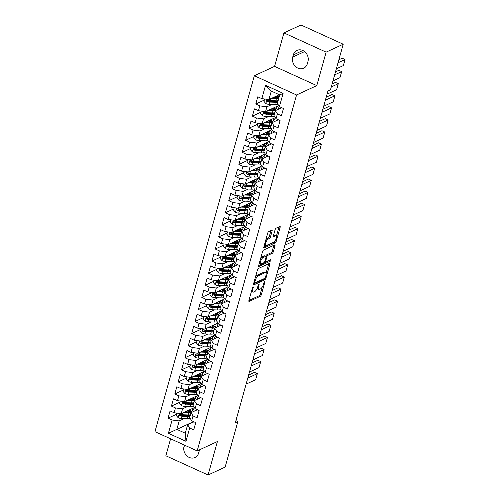 <?xml version="1.0" encoding="UTF-8"?>
<svg xmlns="http://www.w3.org/2000/svg" width="500" height="500" viewBox="0 0 500 500"><rect width="100%" height="100%" fill="white"/><g stroke="black" fill="none" stroke-linecap="round" stroke-linejoin="round"><path stroke-width="0.75" d="M253.081 286.887A0.925 0.338 114.5 0 0 252.419 287.919L248.9 300.519A1.325 0.488 114.5 0 0 248.969 301.438A1.325 0.488 114.5 0 0 249.188 301.419L260.363 296.244A1.325 0.488 114.5 0 0 261.312 294.769L264.831 282.169A0.925 0.338 114.5 0 0 264.781 281.531A0.925 0.338 114.5 0 0 264.631 281.537A0.925 0.338 114.5 0 0 263.962 282.575L263.506 284.2A4.231 1.55 114.5 0 1 260.462 288.919L259.531 289.35A4.231 1.55 114.5 0 1 258.837 289.406A4.231 1.55 114.5 0 1 258.606 286.475L259.056 284.844A0.925 0.338 114.5 0 0 259.006 284.2A0.925 0.338 114.5 0 0 258.856 284.212A0.925 0.338 114.5 0 0 258.188 285.244L257.738 286.875A4.231 1.55 114.5 0 1 254.688 291.588L253.756 292.019A4.231 1.55 114.5 0 1 253.062 292.081A4.231 1.55 114.5 0 1 252.831 289.144L253.287 287.519A0.925 0.338 114.5 0 0 253.238 286.875A0.925 0.338 114.5 0 0 253.081 286.887M272.1 231.075A1.325 0.488 114.5 0 0 272.025 230.156A1.325 0.488 114.5 0 0 271.806 230.175L268.675 231.625A1.325 0.488 114.5 0 0 267.725 233.1L263.812 247.094A1.325 0.488 114.5 0 0 263.888 248.006A1.325 0.488 114.5 0 0 264.106 247.994L275.281 242.819A1.325 0.488 114.5 0 0 276.231 241.344L280.138 227.35A1.325 0.488 114.5 0 0 280.069 226.431A1.325 0.488 114.5 0 0 279.85 226.45L276.062 228.206A1.325 0.488 114.5 0 0 275.113 229.681L273.438 235.669A1.325 0.488 114.5 0 0 273.512 236.581A1.325 0.488 114.5 0 0 273.725 236.569L275.606 235.694A3.538 1.294 114.5 0 1 276.188 235.65A3.538 1.294 114.5 0 1 276.169 238.75A3.538 1.294 114.5 0 1 273.831 242.044L266.475 245.45A3.538 1.294 114.5 0 1 265.894 245.494A3.538 1.294 114.5 0 1 265.912 242.394A3.538 1.294 114.5 0 1 268.25 239.1L269.475 238.538A1.325 0.488 114.5 0 0 270.425 237.062L272.1 231.075L270.975 230.562L269.288 236.544L270.425 237.062M326.131 52.131L283.919 32.906L274.575 66.375L316.788 85.6L326.131 52.131L343.212 44.225L330.494 89.775L327.962 90.944L235.331 422.719L237.862 421.544L235.906 420.656M316.788 85.6L296.55 94.969L197.169 450.906L154.956 431.681L254.338 75.744L296.55 94.969M170.594 438.8L165.85 455.775L208.069 475L217.413 441.531L197.169 450.906M208.069 475L225.144 467.094L237.862 421.544M258.375 268.506A1.325 0.488 114.5 0 0 257.425 269.981L253.519 283.975A1.325 0.488 114.5 0 0 253.588 284.894A1.325 0.488 114.5 0 0 253.806 284.875L264.981 279.7A1.325 0.488 114.5 0 0 265.931 278.225L269.844 264.231A1.325 0.488 114.5 0 0 269.769 263.319A1.325 0.488 114.5 0 0 269.55 263.331L258.375 268.506M258.669 265.531L262.575 251.537A1.325 0.488 114.5 0 1 263.525 250.069L274.7 244.894A1.325 0.488 114.5 0 1 274.919 244.875A1.325 0.488 114.5 0 1 274.988 245.794L273.319 251.781A1.325 0.488 114.5 0 1 272.362 253.256L267.831 255.35A1.325 0.488 114.5 0 0 266.881 256.825L265.775 260.8A1.325 0.488 114.5 0 0 265.844 261.712A1.325 0.488 114.5 0 0 266.062 261.694L270.781 259.513A0.925 0.338 114.5 0 1 270.931 259.5A0.925 0.338 114.5 0 1 270.925 260.312A0.925 0.338 114.5 0 1 270.319 261.175L258.956 266.431A1.325 0.488 114.5 0 1 258.738 266.45A1.325 0.488 114.5 0 1 258.669 265.531L269.175 260.65A0.925 0.338 114.5 0 0 269.694 260.019M193.581 421.625L176.838 429.375L185.281 433.225L185.963 441.306L189.675 428.013L193.725 429.862L195.75 422.612L191.7 420.769L193.044 415.931L197.1 417.775L199.119 410.531L195.069 408.681L196.419 403.85L200.469 405.694L202.494 398.444L198.444 396.6L199.794 391.769L203.844 393.612L205.869 386.362L201.819 384.519L203.169 379.688L207.219 381.531L209.244 374.281L205.194 372.438L206.537 367.606L210.588 369.45L212.613 362.2L208.562 360.356L209.913 355.525L213.962 357.369L215.987 350.119L211.938 348.275L213.287 343.444L217.338 345.288L219.363 338.038L215.312 336.194L216.663 331.356L220.712 333.206L222.731 325.956L218.681 324.113L220.031 319.275L224.081 321.119L226.106 313.875L222.056 312.025L223.406 307.194L227.456 309.037L229.481 301.788L225.431 299.944L226.781 295.113L230.831 296.956L232.856 289.706L228.806 287.863L230.156 283.031L234.206 284.875L236.225 277.625L232.175 275.781L233.525 270.95L237.575 272.794L239.6 265.544L235.55 263.7L236.9 258.869L240.95 260.712L242.975 253.463L238.925 251.619L240.275 246.788L244.325 248.631L246.35 241.381L242.3 239.537L243.65 234.706L247.7 236.55L249.719 229.3L245.669 227.456L247.019 222.619L251.069 224.469L253.094 217.219L249.044 215.375L250.394 210.538L254.444 212.381L256.469 205.138L252.419 203.287L253.769 198.456L257.819 200.3L259.844 193.05L255.794 191.206L257.137 186.375L261.188 188.219L263.212 180.969L259.163 179.125L260.512 174.294L264.562 176.137L266.588 168.888L262.538 167.044L263.888 162.213L267.938 164.056L269.962 156.806L265.912 154.963L267.262 150.131L271.312 151.975L273.337 144.725L269.288 142.881L270.631 138.05L274.681 139.894L276.706 132.644L272.656 130.8L274.006 125.962L278.056 127.812L280.081 120.562L276.031 118.719L277.381 113.881L281.431 115.725L283.456 108.481L279.406 106.631L277.369 103.387L279.731 94.925L271.288 91.081L268.931 99.537L279.306 94.731M185.963 441.306L168.394 433.306L172.106 420.012L179.2 420.919L184.213 418.6M176.575 414.225L168.056 418.169L172.106 420.012M168.056 418.169L170.075 410.919L174.125 412.762L175.475 407.931L182.569 408.837L187.581 406.519M179.95 402.144L171.425 406.087L175.475 407.931M171.425 406.087L173.45 398.837L177.5 400.681L178.85 395.85L185.944 396.756L190.956 394.438M183.325 390.056L174.8 394.006L178.85 395.85M174.8 394.006L176.825 386.756L180.875 388.6L182.225 383.769L189.319 384.675L194.331 382.356M186.694 377.975L178.175 381.925L182.225 383.769M178.175 381.925L180.2 374.675L184.25 376.519L185.6 371.688L192.688 372.594L197.7 370.269M190.069 365.894L181.544 369.844L185.6 371.688M181.544 369.844L183.569 362.594L187.619 364.438L188.969 359.606L196.062 360.513L201.075 358.188M193.444 353.812L184.919 357.756L188.969 359.606M184.919 357.756L186.944 350.513L190.994 352.356L192.344 347.519L199.438 348.431L204.45 346.106M196.819 341.731L188.294 345.675L192.344 347.519M188.294 345.675L190.319 338.425L194.369 340.275L195.719 335.438L202.812 336.344L207.825 334.025M200.188 329.65L191.669 333.594L195.719 335.438M191.669 333.594L193.694 326.344L197.744 328.188L199.088 323.356L206.181 324.263L211.194 321.944M203.562 317.569L195.037 321.512L199.088 323.356M195.037 321.512L197.062 314.262L201.112 316.106L202.463 311.275L209.556 312.181L214.569 309.862M206.938 305.487L198.412 309.431L202.463 311.275M198.412 309.431L200.438 302.181L204.488 304.025L205.837 299.194L212.931 300.1L217.944 297.781M210.306 293.406L201.788 297.35L205.837 299.194M201.788 297.35L203.812 290.1L207.862 291.944L209.213 287.113L216.306 288.019L221.319 285.7M213.681 281.319L205.162 285.269L209.213 287.113M205.162 285.269L207.181 278.019L211.238 279.862L212.581 275.031L219.675 275.938L224.688 273.619M217.056 269.237L208.531 273.188L212.581 275.031M208.531 273.188L210.556 265.938L214.606 267.781L215.956 262.95L223.05 263.856L228.062 261.531M220.431 257.156L211.906 261.106L215.956 262.95M211.906 261.106L213.931 253.856L217.981 255.7L219.331 250.869L226.425 251.775L231.438 249.45M223.8 245.075L215.281 249.019L219.331 250.869M215.281 249.019L217.306 241.775L221.356 243.619L222.706 238.781L229.8 239.694L234.812 237.369M227.175 232.994L218.656 236.938L222.706 238.781M218.656 236.938L220.675 229.688L224.725 231.537L226.075 226.7L233.169 227.606L238.181 225.287M230.55 220.912L222.025 224.856L226.075 226.7M222.025 224.856L224.05 217.606L228.1 219.45L229.45 214.619L236.544 215.525L241.556 213.206M233.925 208.831L225.4 212.775L229.45 214.619M225.4 212.775L227.425 205.525L231.475 207.369L232.825 202.537L239.919 203.444L244.931 201.125M237.294 196.75L228.775 200.694L232.825 202.537M228.775 200.694L230.8 193.444L234.85 195.287L236.2 190.456L243.294 191.363L248.306 189.044M240.669 184.669L232.15 188.612L236.2 190.456M232.15 188.612L234.169 181.363L238.219 183.206L239.569 178.375L246.663 179.281L251.675 176.962M244.044 172.581L235.519 176.531L239.569 178.375M235.519 176.531L237.544 169.281L241.594 171.125L242.944 166.294L250.037 167.2L255.05 164.881M247.419 160.5L238.894 164.45L242.944 166.294M238.894 164.45L240.919 157.2L244.969 159.044L246.319 154.213L253.412 155.119L258.425 152.794M250.787 148.419L242.269 152.363L246.319 154.213M242.269 152.363L244.294 145.119L248.344 146.962L249.694 142.125L256.781 143.038L261.794 140.712M254.163 136.337L245.637 140.281L249.694 142.125M245.637 140.281L247.662 133.038L251.713 134.881L253.062 130.044L260.156 130.95L265.169 128.631M257.538 124.256L249.013 128.2L253.062 130.044M249.013 128.2L251.038 120.95L255.087 122.8L256.438 117.963L263.531 118.869L268.544 116.55M260.912 112.175L252.387 116.119L256.438 117.963M252.387 116.119L254.412 108.869L258.463 110.712L259.812 105.881L266.906 106.788L271.919 104.469M264.281 100.094L255.763 104.038L259.812 105.881M255.763 104.038L257.787 96.788L261.837 98.631L265.544 85.344L283.113 93.344L279.406 106.631M281.712 107.688L275.344 110.631L274 115.469L276.031 118.719M277.381 113.881L275.344 110.631M261.837 98.631L268.931 99.537M265.544 85.344L271.288 91.081M278.337 119.769L271.975 122.719L270.625 127.55L272.656 130.8M274.006 125.962L271.975 122.719M266.906 106.788L265.556 111.625L278.712 105.531M258.463 110.712L265.556 111.625M274.969 131.85L268.6 134.8L267.25 139.631L269.288 142.881M270.631 138.05L268.6 134.8M263.531 118.869L262.181 123.706L275.338 117.613M255.087 122.8L262.181 123.706M271.594 143.931L265.225 146.881L263.875 151.713L265.912 154.963M267.262 150.131L265.225 146.881M260.156 130.95L258.806 135.787L271.969 129.694M251.713 134.881L258.806 135.787M268.219 156.012L261.856 158.963L260.506 163.794L262.538 167.044M263.888 162.213L261.856 158.963M256.781 143.038L255.438 147.869L268.594 141.775M248.344 146.962L255.438 147.869M264.85 168.094L258.481 171.044L257.131 175.875L259.163 179.125M260.512 174.294L258.481 171.044M253.412 155.119L252.062 159.95L265.219 153.856M244.969 159.044L252.062 159.95M261.475 180.175L255.106 183.125L253.756 187.956L255.794 191.206M257.137 186.375L255.106 183.125M250.037 167.2L248.688 172.031L261.844 165.938M241.594 171.125L248.688 172.031M258.1 192.262L251.731 195.206L250.381 200.037L252.419 203.287M253.769 198.456L251.731 195.206M246.663 179.281L245.312 184.112L258.475 178.019M238.219 183.206L245.312 184.112M254.725 204.344L248.363 207.288L247.013 212.125L249.044 215.375M250.394 210.538L248.363 207.288M243.294 191.363L241.944 196.194L255.1 190.106M234.85 195.287L241.944 196.194M251.356 216.425L244.988 219.369L243.637 224.206L245.669 227.456M247.019 222.619L244.988 219.369M239.919 203.444L238.569 208.275L251.725 202.188M231.475 207.369L238.569 208.275M247.981 228.506L241.612 231.456L240.263 236.287L242.3 239.537M243.65 234.706L241.612 231.456M236.544 215.525L235.194 220.362L248.35 214.269M228.1 219.45L235.194 220.362M244.606 240.588L238.238 243.538L236.887 248.369L238.925 251.619M240.275 246.788L238.238 243.538M233.169 227.606L231.819 232.444L244.981 226.35M224.725 231.537L231.819 232.444M241.231 252.669L234.869 255.619L233.519 260.45L235.55 263.7M236.9 258.869L234.869 255.619M229.8 239.694L228.45 244.525L241.606 238.431M221.356 243.619L228.45 244.525M237.862 264.75L231.494 267.7L230.144 272.531L232.175 275.781M233.525 270.95L231.494 267.7M226.425 251.775L225.075 256.606L238.231 250.512M217.981 255.7L225.075 256.606M234.488 276.831L228.119 279.781L226.769 284.613L228.806 287.863M230.156 283.031L228.119 279.781M223.05 263.856L221.7 268.688L234.862 262.594M214.606 267.781L221.7 268.688M231.112 288.919L224.744 291.863L223.4 296.694L225.431 299.944M226.781 295.113L224.744 291.863M219.675 275.938L218.325 280.769L231.488 274.675M211.238 279.862L218.325 280.769M227.738 301L221.375 303.944L220.025 308.781L222.056 312.025M223.406 307.194L221.375 303.944M216.306 288.019L214.956 292.85L228.113 286.756M207.862 291.944L214.956 292.85M224.369 313.081L218 316.025L216.65 320.863L218.681 324.113M220.031 319.275L218 316.025M212.931 300.1L211.581 304.931L224.737 298.844M204.488 304.025L211.581 304.931M220.994 325.163L214.625 328.113L213.275 332.944L215.312 336.194M216.663 331.356L214.625 328.113M209.556 312.181L208.206 317.013L221.369 310.925M201.112 316.106L208.206 317.013M217.619 337.244L211.256 340.194L209.906 345.025L211.938 348.275M213.287 343.444L211.256 340.194M206.181 324.263L204.838 329.1L217.994 323.006M197.744 328.188L204.838 329.1M214.244 349.325L207.881 352.275L206.531 357.106L208.562 360.356M209.913 355.525L207.881 352.275M202.812 336.344L201.462 341.181L214.619 335.087M194.369 340.275L201.462 341.181M210.875 361.406L204.506 364.356L203.156 369.188L205.194 372.438M206.537 367.606L204.506 364.356M199.438 348.431L198.088 353.263L211.244 347.169M190.994 352.356L198.088 353.263M207.5 373.488L201.131 376.438L199.781 381.269L201.819 384.519M203.169 379.688L201.131 376.438M196.062 360.513L194.713 365.344L207.875 359.25M187.619 364.438L194.713 365.344M204.125 385.569L197.763 388.519L196.412 393.35L198.444 396.6M199.794 391.769L197.763 388.519M192.688 372.594L191.344 377.425L204.5 371.331M184.25 376.519L191.344 377.425M200.756 397.656L194.387 400.6L193.038 405.431L195.069 408.681M196.419 403.85L194.387 400.6M189.319 384.675L187.969 389.506L201.125 383.413M180.875 388.6L187.969 389.506M197.381 409.738L191.012 412.681L189.662 417.519L191.7 420.769M193.044 415.931L191.012 412.681M185.944 396.756L184.594 401.587L197.75 395.5M177.5 400.681L184.594 401.587M194.006 421.819L187.638 424.762L185.281 433.225M189.675 428.013L187.638 424.762M182.569 408.837L181.219 413.669L194.381 407.581M174.125 412.762L181.219 413.669M343.212 44.225L300.994 25L283.919 32.906M274.575 66.375L254.338 75.744M179.2 420.919L176.838 429.375L168.394 433.306M279.7 94.913A8.556 3.125 15.6 0 1 279.725 94.95L283.113 93.344M184.4 445.087L184.044 446.356A8.625 7.381 -114.8 0 0 186.55 455.544A8.625 7.381 -114.8 0 0 194.969 457.506A8.625 7.381 -114.8 0 0 198.644 453.006L199.256 450.831A8.625 7.381 -114.8 0 0 199.469 449.844M307.944 61.55A8.625 7.381 -114.8 0 0 305.438 52.362A8.625 7.381 -114.8 0 0 297.019 50.4A8.625 7.381 -114.8 0 0 293.337 54.9L292.731 57.075A8.625 7.381 -114.8 0 0 295.238 66.263A8.625 7.381 -114.8 0 0 303.656 68.225A8.625 7.381 -114.8 0 0 307.337 63.725L307.944 61.55M251.531 291.075A4.231 1.55 114.5 0 0 251.925 291.556L253.062 292.081M257.256 288.219A4.231 1.55 114.5 0 0 257.694 288.888L258.837 289.406M248.906 300.5L259.219 295.725A1.325 0.488 114.5 0 0 260.175 294.25L262.137 287.219M266.062 273.156L268.694 263.731M253.525 283.956L263.844 279.181A1.325 0.488 114.5 0 0 264.456 278.494M254.75 282.269A0.925 0.338 114.5 0 0 254.8 282.913A0.925 0.338 114.5 0 0 254.956 282.9L264.762 278.356A0.925 0.338 114.5 0 0 265.431 277.325L265.906 275.606A4.231 1.55 114.5 0 0 265.675 272.675A4.231 1.55 114.5 0 0 264.981 272.731L258.275 275.831A4.231 1.55 114.5 0 0 255.231 280.55L254.75 282.269L254.081 281.962M265.675 272.675L264.538 272.156A4.231 1.55 114.5 0 0 263.844 272.213L264.981 272.731M255.463 277.013A4.231 1.55 114.5 0 1 257.137 275.312L263.844 272.213M273.844 245.287L272.175 251.262L273.319 251.781M265.763 256.231A1.325 0.488 114.5 0 1 266.694 254.831L271.225 252.731A1.325 0.488 114.5 0 0 272.175 251.262M263.131 257.531A3.538 1.294 114.5 0 0 260.794 260.819A3.538 1.294 114.5 0 0 260.781 263.919A3.538 1.294 114.5 0 0 261.363 263.875L263.95 262.675A1.325 0.488 114.5 0 0 264.906 261.2L266.012 257.225A1.325 0.488 114.5 0 0 265.938 256.312A1.325 0.488 114.5 0 0 265.725 256.331L263.131 257.531L261.988 257.013A3.538 1.294 114.5 0 0 260.694 258.281M259.35 263.087A3.538 1.294 114.5 0 0 259.637 263.4L260.781 263.919M265.938 256.312L264.8 255.794A1.325 0.488 114.5 0 0 264.581 255.812L265.725 256.331M261.988 257.013L264.581 255.812M265.856 239.788A3.538 1.294 114.5 0 1 267.106 238.581L268.331 238.012A1.325 0.488 114.5 0 0 269.288 236.544M264.481 244.694A3.538 1.294 114.5 0 0 264.756 244.975L265.894 245.494M276.188 235.65L275.044 235.131A3.538 1.294 114.5 0 0 274.462 235.175L275.606 235.694M273.444 235.65L274.462 235.175M276.456 235.925L278.994 226.85L280.138 227.35M263.819 247.075L274.137 242.3A1.325 0.488 114.5 0 0 275.087 240.831M176.887 413.119L176.225 415.481L178.169 417.725A3.569 1.306 15.6 0 0 181.4 418.5L187.037 418.7A10.306 3.762 15.6 0 0 190.238 418.431M190.406 414.85A10.306 3.762 -164.4 0 1 188.088 414.95L182.444 414.756A3.569 1.306 -164.4 0 1 180.15 414.338C179.031 414.462 178.894 414.95 179.744 415.788L180.656 415.363A1.819 0.663 -164.4 0 0 181.25 415.431L186.894 415.631A8.556 3.125 -164.4 0 0 190.331 415.125A8.556 3.125 15.6 0 0 190.162 414.881M247.794 378.081L257.337 373.663L255.65 379.706L246.106 384.125M183.781 412.488L188.725 412.656A10.306 3.762 15.6 0 0 191.412 412.5M193.706 411.438A10.306 3.762 15.6 0 0 194.013 410.875A10.306 3.762 15.6 0 0 192.806 408.306M257.337 373.663L254.481 372.369L248.631 375.075M185.281 411.794L187.938 411.881A8.556 3.125 15.6 0 0 192.325 410.406A8.556 3.125 15.6 0 0 191.794 408.775M179.744 415.788A3.569 1.306 15.6 0 0 182.037 416.206L187.681 416.4A10.306 3.762 15.6 0 0 190 416.3M191.106 411.5A10.306 3.762 15.6 0 0 190.044 410.763L188.962 410.087M188.588 411.894L188.85 410.944A8.556 3.125 -164.4 0 1 190.006 411.781M188.85 410.944L188.106 410.481M191.381 411.381A8.556 3.125 15.6 0 0 189.662 409.762M180.15 414.338L179.544 414.356M180.256 401.037L179.6 403.4L181.544 405.644A3.569 1.306 15.6 0 0 184.769 406.419L190.413 406.619A10.306 3.762 15.6 0 0 193.606 406.344M193.781 402.769A10.306 3.762 -164.4 0 1 191.456 402.869L185.819 402.675A3.569 1.306 -164.4 0 1 183.525 402.25C182.406 402.381 182.269 402.869 183.119 403.7L184.025 403.281A1.819 0.663 -164.4 0 0 184.625 403.35L190.263 403.55A8.556 3.125 -164.4 0 0 193.706 403.044A8.556 3.125 15.6 0 0 193.538 402.8M251.163 366L260.706 361.581L259.019 367.625L249.481 372.044M187.156 400.406L192.1 400.575A10.306 3.762 15.6 0 0 194.788 400.412M197.081 399.356A10.306 3.762 15.6 0 0 197.381 398.794A10.306 3.762 15.6 0 0 196.181 396.225M260.706 361.581L257.856 360.281L252.006 362.994M188.656 399.706L191.312 399.8A8.556 3.125 15.6 0 0 195.694 398.325A8.556 3.125 15.6 0 0 195.169 396.694M183.119 403.7A3.569 1.306 15.6 0 0 185.413 404.125L191.056 404.319A10.306 3.762 15.6 0 0 193.375 404.219M194.481 399.412A10.306 3.762 15.6 0 0 193.412 398.675L192.338 398.006M191.962 399.806L192.225 398.862A8.556 3.125 -164.4 0 1 193.381 399.694M192.225 398.862L191.481 398.4M194.75 399.3A8.556 3.125 15.6 0 0 193.038 397.681M183.525 402.25L182.919 402.275M183.631 388.95L182.969 391.319L184.919 393.562A3.569 1.306 15.6 0 0 188.144 394.338L193.787 394.531A10.306 3.762 15.6 0 0 196.981 394.263M254.537 353.919L264.081 349.5L262.394 355.544L252.85 359.963M190.531 388.319L195.475 388.494A10.306 3.762 15.6 0 0 198.162 388.331M200.456 387.269A10.306 3.762 15.6 0 0 200.756 386.712A10.306 3.762 15.6 0 0 199.556 384.144M264.081 349.5L261.231 348.2L255.381 350.913M192.031 387.625L194.681 387.719A8.556 3.125 15.6 0 0 199.069 386.244A8.556 3.125 15.6 0 0 198.544 384.613M197.156 390.688A10.306 3.762 -164.4 0 1 194.831 390.788L189.188 390.594A3.569 1.306 -164.4 0 1 186.894 390.169C185.781 390.3 185.644 390.788 186.494 391.619A3.569 1.306 15.6 0 0 188.787 392.044L194.425 392.238A10.306 3.762 15.6 0 0 196.75 392.137M197.856 387.331A10.306 3.762 15.6 0 0 196.788 386.594L195.706 385.925M195.331 387.725L195.6 386.781A8.556 3.125 -164.4 0 1 196.756 387.612M197.075 390.962A8.556 3.125 -164.4 0 1 193.637 391.463L187.994 391.269A1.819 0.663 -164.4 0 1 187.4 391.2L186.494 391.619M195.6 386.781L194.856 386.319M198.125 387.212A8.556 3.125 15.6 0 0 196.412 385.6M186.894 390.169L186.294 390.194M187.006 376.869L186.344 379.231L188.287 381.481A3.569 1.306 15.6 0 0 191.519 382.256L197.162 382.45A10.306 3.762 15.6 0 0 200.356 382.181M200.525 378.606A10.306 3.762 -164.4 0 1 198.206 378.706L192.562 378.512A3.569 1.306 -164.4 0 1 190.269 378.088C189.15 378.219 189.019 378.7 189.862 379.538L190.775 379.119A1.819 0.663 -164.4 0 0 191.369 379.188L197.013 379.381A8.556 3.125 -164.4 0 0 200.45 378.881A8.556 3.125 15.6 0 0 200.281 378.638M257.913 341.838L267.456 337.419L265.769 343.462L256.225 347.881M193.9 376.238L198.844 376.413A10.306 3.762 15.6 0 0 201.537 376.25M203.831 375.188A10.306 3.762 15.6 0 0 204.131 374.631A10.306 3.762 15.6 0 0 202.925 372.062M267.456 337.419L264.6 336.119L258.75 338.831M195.4 375.544L198.056 375.637A8.556 3.125 15.6 0 0 202.444 374.162A8.556 3.125 15.6 0 0 201.912 372.531M189.862 379.538A3.569 1.306 15.6 0 0 192.156 379.963L197.8 380.156A10.306 3.762 15.6 0 0 200.125 380.056M201.225 375.25A10.306 3.762 15.6 0 0 200.162 374.513L199.081 373.844M198.706 375.644L198.969 374.7A8.556 3.125 -164.4 0 1 200.131 375.531M198.969 374.7L198.231 374.237M201.5 375.131A8.556 3.125 15.6 0 0 199.788 373.519M190.269 378.088L189.669 378.106M190.375 364.787L189.719 367.15L191.663 369.4A3.569 1.306 15.6 0 0 194.887 370.175L200.531 370.369A10.306 3.762 15.6 0 0 203.725 370.1M261.288 329.756L270.831 325.337L269.144 331.381L259.6 335.794M197.275 364.156L202.219 364.331A10.306 3.762 15.6 0 0 204.906 364.169M207.2 363.106A10.306 3.762 15.6 0 0 207.506 362.55A10.306 3.762 15.6 0 0 206.3 359.981M270.831 325.337L267.975 324.038L262.125 326.75M198.775 363.462L201.431 363.556A8.556 3.125 15.6 0 0 205.819 362.075A8.556 3.125 15.6 0 0 205.287 360.45M203.9 366.525A10.306 3.762 -164.4 0 1 201.581 366.625L195.938 366.431A3.569 1.306 -164.4 0 1 193.644 366.006C192.525 366.138 192.387 366.619 193.238 367.456A3.569 1.306 15.6 0 0 195.531 367.881L201.175 368.075A10.306 3.762 15.6 0 0 203.494 367.975M204.6 363.169A10.306 3.762 15.6 0 0 203.531 362.431L202.456 361.756M202.081 363.562L202.344 362.619A8.556 3.125 -164.4 0 1 203.5 363.45M203.825 366.8A8.556 3.125 -164.4 0 1 200.387 367.3L194.744 367.106A1.819 0.663 -164.4 0 1 194.15 367.038L193.238 367.456M202.344 362.619L201.6 362.156M204.875 363.05A8.556 3.125 15.6 0 0 203.156 361.431M193.644 366.006L193.038 366.025M193.75 352.706L193.094 355.069L195.037 357.319A3.569 1.306 15.6 0 0 198.263 358.094L203.906 358.288A10.306 3.762 15.6 0 0 207.1 358.019M207.275 354.444A10.306 3.762 -164.4 0 1 204.95 354.544L199.306 354.344A3.569 1.306 -164.4 0 1 197.019 353.925C195.9 354.056 195.763 354.538 196.612 355.375L197.519 354.956A1.819 0.663 -164.4 0 0 198.113 355.025L203.756 355.219A8.556 3.125 -164.4 0 0 207.2 354.719A8.556 3.125 15.6 0 0 207.031 354.475M264.656 317.675L274.2 313.256L272.512 319.294L262.975 323.713M200.65 352.075L205.594 352.25A10.306 3.762 15.6 0 0 208.281 352.088M210.575 351.025A10.306 3.762 15.6 0 0 210.875 350.469A10.306 3.762 15.6 0 0 209.675 347.9M274.2 313.256L271.35 311.956L265.5 314.662M202.15 351.381L204.806 351.475A8.556 3.125 15.6 0 0 209.188 349.994A8.556 3.125 15.6 0 0 208.663 348.363M196.612 355.375A3.569 1.306 15.6 0 0 198.906 355.794L204.55 355.994A10.306 3.762 15.6 0 0 206.869 355.894M207.975 351.087A10.306 3.762 15.6 0 0 206.906 350.35L205.831 349.675M205.456 351.481L205.719 350.538A8.556 3.125 -164.4 0 1 206.875 351.369M205.719 350.538L204.975 350.075M208.244 350.969A8.556 3.125 15.6 0 0 206.531 349.35M197.019 353.925L196.412 353.944M197.125 340.625L196.462 342.987L198.412 345.238A3.569 1.306 15.6 0 0 201.637 346.012L207.281 346.206A10.306 3.762 15.6 0 0 210.475 345.938M210.65 342.362A10.306 3.762 -164.4 0 1 208.325 342.463L202.681 342.262A3.569 1.306 -164.4 0 1 200.387 341.844C199.269 341.975 199.137 342.456 199.981 343.294L200.894 342.869A1.819 0.663 -164.4 0 0 201.488 342.944L207.131 343.137A8.556 3.125 -164.4 0 0 210.569 342.631A8.556 3.125 15.6 0 0 210.4 342.394M268.031 305.594L277.575 301.175L275.887 307.213L266.344 311.631M204.025 339.994L208.969 340.163A10.306 3.762 15.6 0 0 211.656 340.006M213.95 338.944A10.306 3.762 15.6 0 0 214.25 338.387A10.306 3.762 15.6 0 0 213.044 335.812M277.575 301.175L274.725 299.875L268.875 302.581M205.525 339.3L208.175 339.394A8.556 3.125 15.6 0 0 212.562 337.912A8.556 3.125 15.6 0 0 212.037 336.281M199.981 343.294A3.569 1.306 15.6 0 0 202.275 343.713L207.919 343.913A10.306 3.762 15.6 0 0 210.244 343.812M211.35 339.006A10.306 3.762 15.6 0 0 210.281 338.269L209.2 337.594M208.825 339.4L209.094 338.45A8.556 3.125 -164.4 0 1 210.25 339.288M209.094 338.45L208.35 337.987M211.619 338.888A8.556 3.125 15.6 0 0 209.906 337.269M200.387 341.844L199.788 341.863M200.5 328.544L199.838 330.906L201.781 333.15A3.569 1.306 15.6 0 0 205.012 333.925L210.65 334.125A10.306 3.762 15.6 0 0 213.85 333.856M214.019 330.275A10.306 3.762 -164.4 0 1 211.7 330.381L206.056 330.181A3.569 1.306 -164.4 0 1 203.762 329.762C202.644 329.894 202.512 330.375 203.356 331.213L204.269 330.788A1.819 0.663 -164.4 0 0 204.862 330.856L210.506 331.056A8.556 3.125 -164.4 0 0 213.944 330.55A8.556 3.125 15.6 0 0 213.775 330.306M271.406 293.512L280.95 289.094L279.262 295.131L269.719 299.55M207.394 327.912L212.338 328.081A10.306 3.762 15.6 0 0 215.031 327.925M217.325 326.863A10.306 3.762 15.6 0 0 217.625 326.3A10.306 3.762 15.6 0 0 216.419 323.731M280.95 289.094L278.094 287.794L272.244 290.5M208.894 327.219L211.55 327.312A8.556 3.125 15.6 0 0 215.938 325.831A8.556 3.125 15.6 0 0 215.406 324.2M203.356 331.213A3.569 1.306 15.6 0 0 205.65 331.631L211.294 331.831A10.306 3.762 15.6 0 0 213.619 331.725M214.719 326.925A10.306 3.762 15.6 0 0 213.656 326.188L212.575 325.513M212.2 327.319L212.463 326.369A8.556 3.125 -164.4 0 1 213.625 327.206M212.463 326.369L211.725 325.906M214.994 326.806A8.556 3.125 15.6 0 0 213.281 325.188M203.762 329.762L203.156 329.781M203.869 316.462L203.212 318.825L205.156 321.069A3.569 1.306 15.6 0 0 208.381 321.844L214.025 322.044A10.306 3.762 15.6 0 0 217.219 321.775M217.394 318.194A10.306 3.762 -164.4 0 1 215.075 318.3L209.431 318.1A3.569 1.306 -164.4 0 1 207.138 317.681C206.019 317.812 205.881 318.294 206.731 319.131L207.644 318.706A1.819 0.663 -164.4 0 0 208.238 318.775L213.875 318.975A8.556 3.125 -164.4 0 0 217.319 318.469A8.556 3.125 15.6 0 0 217.15 318.225M274.781 281.425L284.319 277.006L282.638 283.05L273.094 287.469M210.769 315.831L215.712 316A10.306 3.762 15.6 0 0 218.4 315.844M220.694 314.781A10.306 3.762 15.6 0 0 221 314.219A10.306 3.762 15.6 0 0 219.794 311.65M284.319 277.006L281.469 275.712L275.619 278.419M212.269 315.138L214.925 315.225A8.556 3.125 15.6 0 0 219.312 313.75A8.556 3.125 15.6 0 0 218.781 312.119M206.731 319.131A3.569 1.306 15.6 0 0 209.025 319.55L214.669 319.744A10.306 3.762 15.6 0 0 216.988 319.644M218.094 314.844A10.306 3.762 15.6 0 0 217.025 314.106L215.95 313.431M215.575 315.238L215.837 314.288A8.556 3.125 -164.4 0 1 216.994 315.125M215.837 314.288L215.094 313.825M218.369 314.725A8.556 3.125 15.6 0 0 216.65 313.106M207.138 317.681L206.531 317.7M207.244 304.381L206.588 306.744L208.531 308.988A3.569 1.306 15.6 0 0 211.756 309.762L217.4 309.962A10.306 3.762 15.6 0 0 220.594 309.694M220.769 306.112A10.306 3.762 -164.4 0 1 218.444 306.212L212.8 306.019A3.569 1.306 -164.4 0 1 210.506 305.6C209.394 305.725 209.256 306.212 210.106 307.05L211.012 306.625A1.819 0.663 -164.4 0 0 211.606 306.694L217.25 306.894A8.556 3.125 -164.4 0 0 220.694 306.388A8.556 3.125 15.6 0 0 220.519 306.144M278.15 269.344L287.694 264.925L286.006 270.969L276.462 275.387M214.144 303.75L219.088 303.919A10.306 3.762 15.6 0 0 221.775 303.762M224.069 302.7A10.306 3.762 15.6 0 0 224.369 302.137A10.306 3.762 15.6 0 0 223.169 299.569M287.694 264.925L284.844 263.631L278.994 266.337M215.644 303.056L218.3 303.144A8.556 3.125 15.6 0 0 222.681 301.669A8.556 3.125 15.6 0 0 222.156 300.038M210.106 307.05A3.569 1.306 15.6 0 0 212.4 307.469L218.038 307.663A10.306 3.762 15.6 0 0 220.362 307.562M221.469 302.756A10.306 3.762 15.6 0 0 220.4 302.019L219.325 301.35M218.944 303.156L219.213 302.206A8.556 3.125 -164.4 0 1 220.369 303.038M219.213 302.206L218.469 301.744M221.737 302.644A8.556 3.125 15.6 0 0 220.025 301.025M210.506 305.6L209.906 305.619M210.619 292.3L209.956 294.662L211.906 296.906A3.569 1.306 15.6 0 0 215.131 297.681L220.775 297.881A10.306 3.762 15.6 0 0 223.969 297.606M224.144 294.031A10.306 3.762 -164.4 0 1 221.819 294.131L216.175 293.938A3.569 1.306 -164.4 0 1 213.881 293.512C212.763 293.644 212.631 294.131 213.475 294.962L214.387 294.544A1.819 0.663 -164.4 0 0 214.981 294.613L220.625 294.806A8.556 3.125 -164.4 0 0 224.062 294.306A8.556 3.125 15.6 0 0 223.894 294.062M281.525 257.262L291.069 252.844L289.381 258.888L279.837 263.306M217.519 291.663L222.463 291.837A10.306 3.762 15.6 0 0 225.15 291.675M227.444 290.613A10.306 3.762 15.6 0 0 227.744 290.056A10.306 3.762 15.6 0 0 226.537 287.488M291.069 252.844L288.219 251.544L282.362 254.256M219.013 290.969L221.669 291.062A8.556 3.125 15.6 0 0 226.056 289.587A8.556 3.125 15.6 0 0 225.531 287.956M213.475 294.962A3.569 1.306 15.6 0 0 215.769 295.387L221.412 295.581A10.306 3.762 15.6 0 0 223.738 295.481M224.838 290.675A10.306 3.762 15.6 0 0 223.775 289.938L222.694 289.269M222.319 291.069L222.581 290.125A8.556 3.125 -164.4 0 1 223.744 290.956M222.581 290.125L221.844 289.662M225.113 290.562A8.556 3.125 15.6 0 0 223.4 288.944M213.881 293.512L213.281 293.538M213.994 280.212L213.331 282.575L215.275 284.825A3.569 1.306 15.6 0 0 218.506 285.6L224.144 285.794A10.306 3.762 15.6 0 0 227.344 285.525M227.512 281.95A10.306 3.762 -164.4 0 1 225.194 282.05L219.55 281.856A3.569 1.306 -164.4 0 1 217.256 281.431C216.137 281.562 216.006 282.044 216.85 282.881L217.763 282.462A1.819 0.663 -164.4 0 0 218.356 282.531L224 282.725A8.556 3.125 -164.4 0 0 227.438 282.225A8.556 3.125 15.6 0 0 227.269 281.981M284.9 245.181L294.444 240.763L292.756 246.806L283.212 251.225M220.888 279.581L225.831 279.756A10.306 3.762 15.6 0 0 228.519 279.594M230.812 278.531A10.306 3.762 15.6 0 0 231.119 277.975A10.306 3.762 15.6 0 0 229.913 275.406M294.444 240.763L291.588 239.462L285.738 242.175M222.387 278.888L225.044 278.981A8.556 3.125 15.6 0 0 229.431 277.506A8.556 3.125 15.6 0 0 228.9 275.875M216.85 282.881A3.569 1.306 15.6 0 0 219.144 283.306L224.788 283.5A10.306 3.762 15.6 0 0 227.113 283.4M228.212 278.594A10.306 3.762 15.6 0 0 227.15 277.856L226.069 277.188M225.694 278.988L225.956 278.044A8.556 3.125 -164.4 0 1 227.119 278.875M225.956 278.044L225.212 277.581M228.487 278.475A8.556 3.125 15.6 0 0 226.769 276.863M217.256 281.431L216.65 281.45M217.362 268.131L216.706 270.494L218.65 272.744A3.569 1.306 15.6 0 0 221.875 273.519L227.519 273.712A10.306 3.762 15.6 0 0 230.712 273.444M288.275 233.1L297.812 228.681L296.131 234.725L286.588 239.144M224.262 267.5L229.206 267.675A10.306 3.762 15.6 0 0 231.894 267.512M234.188 266.45A10.306 3.762 15.6 0 0 234.488 265.894A10.306 3.762 15.6 0 0 233.287 263.325M297.812 228.681L294.962 227.381L289.113 230.094M225.763 266.806L228.419 266.9A8.556 3.125 15.6 0 0 232.806 265.425A8.556 3.125 15.6 0 0 232.275 263.794M230.888 269.869A10.306 3.762 -164.4 0 1 228.562 269.969L222.925 269.775A3.569 1.306 -164.4 0 1 220.631 269.35C219.513 269.481 219.375 269.962 220.225 270.8A3.569 1.306 15.6 0 0 222.519 271.225L228.162 271.419A10.306 3.762 15.6 0 0 230.481 271.319M231.588 266.512A10.306 3.762 15.6 0 0 230.519 265.775L229.444 265.106M229.069 266.906L229.331 265.963A8.556 3.125 -164.4 0 1 230.487 266.794M230.812 270.144A8.556 3.125 -164.4 0 1 227.369 270.644L221.731 270.45A1.819 0.663 -164.4 0 1 221.137 270.381L220.225 270.8M229.331 265.963L228.588 265.5M231.863 266.394A8.556 3.125 15.6 0 0 230.144 264.781M220.631 269.35L220.025 269.369M220.738 256.05L220.081 258.412L222.025 260.663A3.569 1.306 15.6 0 0 225.25 261.438L230.894 261.631A10.306 3.762 15.6 0 0 234.088 261.363M234.262 257.787A10.306 3.762 -164.4 0 1 231.938 257.887L226.294 257.694A3.569 1.306 -164.4 0 1 224 257.269C222.887 257.4 222.75 257.881 223.6 258.719L224.506 258.3A1.819 0.663 -164.4 0 0 225.1 258.369L230.744 258.562A8.556 3.125 -164.4 0 0 234.188 258.062A8.556 3.125 15.6 0 0 234.013 257.819M291.644 221.019L301.188 216.6L299.5 222.638L289.956 227.056M227.638 255.419L232.581 255.594A10.306 3.762 15.6 0 0 235.269 255.431M237.562 254.369A10.306 3.762 15.6 0 0 237.862 253.812A10.306 3.762 15.6 0 0 236.663 251.244M301.188 216.6L298.337 215.3L292.488 218.006M229.137 254.725L231.788 254.819A8.556 3.125 15.6 0 0 236.175 253.337A8.556 3.125 15.6 0 0 235.65 251.713M223.6 258.719A3.569 1.306 15.6 0 0 225.894 259.137L231.531 259.337A10.306 3.762 15.6 0 0 233.856 259.237M234.963 254.431A10.306 3.762 15.6 0 0 233.894 253.694L232.819 253.019M232.438 254.825L232.706 253.881A8.556 3.125 -164.4 0 1 233.863 254.713M232.706 253.881L231.962 253.419M235.231 254.312A8.556 3.125 15.6 0 0 233.519 252.694M224 257.269L223.4 257.288M224.112 243.969L223.45 246.331L225.394 248.581A3.569 1.306 15.6 0 0 228.625 249.356L234.269 249.55A10.306 3.762 15.6 0 0 237.463 249.281M237.638 245.706A10.306 3.762 -164.4 0 1 235.312 245.806L229.669 245.606A3.569 1.306 -164.4 0 1 227.375 245.188C226.256 245.319 226.125 245.8 226.969 246.637L227.881 246.219A1.819 0.663 -164.4 0 0 228.475 246.287L234.119 246.481A8.556 3.125 -164.4 0 0 237.556 245.981A8.556 3.125 15.6 0 0 237.387 245.738M295.019 208.938L304.562 204.519L302.875 210.556L293.331 214.975M231.012 243.337L235.95 243.512A10.306 3.762 15.6 0 0 238.644 243.35M240.938 242.288A10.306 3.762 15.6 0 0 241.238 241.731A10.306 3.762 15.6 0 0 240.031 239.163M304.562 204.519L301.712 203.219L295.856 205.925M232.506 242.644L235.162 242.738A8.556 3.125 15.6 0 0 239.55 241.256A8.556 3.125 15.6 0 0 239.025 239.625M226.969 246.637A3.569 1.306 15.6 0 0 229.262 247.056L234.906 247.256A10.306 3.762 15.6 0 0 237.231 247.156M238.331 242.35A10.306 3.762 15.6 0 0 237.269 241.612L236.188 240.938M235.812 242.744L236.075 241.8A8.556 3.125 -164.4 0 1 237.237 242.631M236.075 241.8L235.338 241.337M238.606 242.231A8.556 3.125 15.6 0 0 236.894 240.613M227.375 245.188L226.775 245.206M227.488 231.887L226.825 234.25L228.769 236.5A3.569 1.306 15.6 0 0 232 237.275L237.638 237.469A10.306 3.762 15.6 0 0 240.837 237.2M241.006 233.625A10.306 3.762 -164.4 0 1 238.688 233.725L233.044 233.525A3.569 1.306 -164.4 0 1 230.75 233.106C229.631 233.238 229.5 233.719 230.344 234.556L231.256 234.131A1.819 0.663 -164.4 0 0 231.85 234.2L237.494 234.4A8.556 3.125 -164.4 0 0 240.931 233.894A8.556 3.125 15.6 0 0 240.763 233.656M298.394 196.856L307.938 192.438L306.25 198.475L296.706 202.894M234.381 231.256L239.325 231.425A10.306 3.762 15.6 0 0 242.013 231.269M244.306 230.206A10.306 3.762 15.6 0 0 244.613 229.65A10.306 3.762 15.6 0 0 243.406 227.075M307.938 192.438L305.081 191.137L299.231 193.844M235.881 230.562L238.538 230.656A8.556 3.125 15.6 0 0 242.925 229.175A8.556 3.125 15.6 0 0 242.394 227.544M230.344 234.556A3.569 1.306 15.6 0 0 232.638 234.975L238.281 235.175A10.306 3.762 15.6 0 0 240.6 235.075M241.706 230.269A10.306 3.762 15.6 0 0 240.644 229.531L239.562 228.856M239.188 230.662L239.45 229.713A8.556 3.125 -164.4 0 1 240.606 230.55M239.45 229.713L238.706 229.25M241.981 230.15A8.556 3.125 15.6 0 0 240.263 228.531M230.75 233.106L230.144 233.125M230.856 219.806L230.2 222.169L232.144 224.412A3.569 1.306 15.6 0 0 235.369 225.188L241.012 225.387A10.306 3.762 15.6 0 0 244.206 225.119M244.381 221.537A10.306 3.762 -164.4 0 1 242.056 221.644L236.419 221.444A3.569 1.306 -164.4 0 1 234.125 221.025C233.006 221.156 232.869 221.637 233.719 222.475L234.625 222.05A1.819 0.663 -164.4 0 0 235.225 222.119L240.863 222.319A8.556 3.125 -164.4 0 0 244.306 221.812A8.556 3.125 15.6 0 0 244.137 221.569M301.762 184.769L311.306 180.356L309.619 186.394L300.081 190.812M237.756 219.175L242.7 219.344A10.306 3.762 15.6 0 0 245.387 219.188M247.681 218.125A10.306 3.762 15.6 0 0 247.981 217.562A10.306 3.762 15.6 0 0 246.781 214.994M311.306 180.356L308.456 179.056L302.606 181.762M239.256 218.481L241.912 218.575A8.556 3.125 15.6 0 0 246.3 217.094A8.556 3.125 15.6 0 0 245.769 215.463M233.719 222.475A3.569 1.306 15.6 0 0 236.012 222.894L241.656 223.094A10.306 3.762 15.6 0 0 243.975 222.987M245.081 218.188A10.306 3.762 15.6 0 0 244.013 217.45L242.938 216.775M242.562 218.581L242.825 217.631A8.556 3.125 -164.4 0 1 243.981 218.469M242.825 217.631L242.081 217.169M245.35 218.069A8.556 3.125 15.6 0 0 243.637 216.45M234.125 221.025L233.519 221.044M234.231 207.725L233.569 210.087L235.519 212.331A3.569 1.306 15.6 0 0 238.744 213.106L244.387 213.306A10.306 3.762 15.6 0 0 247.581 213.038M247.756 209.456A10.306 3.762 -164.4 0 1 245.431 209.556L239.788 209.363A3.569 1.306 -164.4 0 1 237.494 208.944C236.381 209.069 236.244 209.556 237.094 210.394L238 209.969A1.819 0.663 -164.4 0 0 238.594 210.037L244.237 210.238A8.556 3.125 -164.4 0 0 247.675 209.731A8.556 3.125 15.6 0 0 247.506 209.488M305.138 172.688L314.681 168.269L312.994 174.312L303.45 178.731M241.131 207.094L246.075 207.262A10.306 3.762 15.6 0 0 248.762 207.106M251.056 206.044A10.306 3.762 15.6 0 0 251.356 205.481A10.306 3.762 15.6 0 0 250.156 202.913M314.681 168.269L311.831 166.975L305.981 169.681M242.631 206.4L245.281 206.488A8.556 3.125 15.6 0 0 249.669 205.012A8.556 3.125 15.6 0 0 249.144 203.381M237.094 210.394A3.569 1.306 15.6 0 0 239.387 210.812L245.025 211.006A10.306 3.762 15.6 0 0 247.35 210.906M248.456 206.106A10.306 3.762 15.6 0 0 247.387 205.369L246.306 204.694M245.931 206.5L246.2 205.55A8.556 3.125 -164.4 0 1 247.356 206.388M246.2 205.55L245.456 205.087M248.725 205.987A8.556 3.125 15.6 0 0 247.013 204.369M237.494 208.944L236.894 208.962M237.606 195.644L236.944 198.006L238.888 200.25A3.569 1.306 15.6 0 0 242.119 201.025L247.763 201.225A10.306 3.762 15.6 0 0 250.956 200.95M251.125 197.375A10.306 3.762 -164.4 0 1 248.806 197.475L243.162 197.281A3.569 1.306 -164.4 0 1 240.869 196.863C239.75 196.988 239.619 197.475 240.463 198.306L241.375 197.887A1.819 0.663 -164.4 0 0 241.969 197.956L247.613 198.156A8.556 3.125 -164.4 0 0 251.05 197.65A8.556 3.125 15.6 0 0 250.881 197.406M308.512 160.606L318.056 156.188L316.369 162.231L306.825 166.65M244.506 195.012L249.444 195.181A10.306 3.762 15.6 0 0 252.138 195.019M254.431 193.962A10.306 3.762 15.6 0 0 254.731 193.4A10.306 3.762 15.6 0 0 253.525 190.831M318.056 156.188L315.2 154.887L309.35 157.6M246 194.312L248.656 194.406A8.556 3.125 15.6 0 0 253.044 192.931A8.556 3.125 15.6 0 0 252.512 191.3M240.463 198.306A3.569 1.306 15.6 0 0 242.756 198.731L248.4 198.925A10.306 3.762 15.6 0 0 250.725 198.825M251.825 194.019A10.306 3.762 15.6 0 0 250.763 193.281L249.681 192.613M249.306 194.412L249.569 193.469A8.556 3.125 -164.4 0 1 250.731 194.3M249.569 193.469L248.831 193.006M252.1 193.906A8.556 3.125 15.6 0 0 250.387 192.288M240.869 196.863L240.269 196.881M240.981 183.556L240.319 185.925L242.262 188.169A3.569 1.306 15.6 0 0 245.487 188.944L251.131 189.137A10.306 3.762 15.6 0 0 254.331 188.869M254.5 185.294A10.306 3.762 -164.4 0 1 252.181 185.394L246.537 185.2A3.569 1.306 -164.4 0 1 244.244 184.775C243.125 184.906 242.987 185.394 243.837 186.225L244.75 185.806A1.819 0.663 -164.4 0 0 245.344 185.875L250.987 186.069A8.556 3.125 -164.4 0 0 254.425 185.569A8.556 3.125 15.6 0 0 254.256 185.325M311.887 148.525L321.431 144.106L319.744 150.15L310.2 154.569M247.875 182.925L252.819 183.1A10.306 3.762 15.6 0 0 255.506 182.938M257.8 181.875A10.306 3.762 15.6 0 0 258.106 181.319A10.306 3.762 15.6 0 0 256.9 178.75M321.431 144.106L318.575 142.806L312.725 145.519M249.375 182.231L252.031 182.325A8.556 3.125 15.6 0 0 256.419 180.85A8.556 3.125 15.6 0 0 255.888 179.219M243.837 186.225A3.569 1.306 15.6 0 0 246.131 186.65L251.775 186.844A10.306 3.762 15.6 0 0 254.094 186.744M255.2 181.938A10.306 3.762 15.6 0 0 254.137 181.2L253.056 180.531M252.681 182.331L252.944 181.388A8.556 3.125 -164.4 0 1 254.1 182.219M252.944 181.388L252.2 180.925M255.475 181.825A8.556 3.125 15.6 0 0 253.756 180.206M244.244 184.775L243.637 184.8M244.35 171.475L243.694 173.837L245.637 176.088A3.569 1.306 15.6 0 0 248.863 176.863L254.506 177.056A10.306 3.762 15.6 0 0 257.7 176.788M315.256 136.444L324.8 132.025L323.113 138.069L313.575 142.487M251.25 170.844L256.194 171.019A10.306 3.762 15.6 0 0 258.881 170.856M261.175 169.794A10.306 3.762 15.6 0 0 261.475 169.237A10.306 3.762 15.6 0 0 260.275 166.669M324.8 132.025L321.95 130.725L316.1 133.438M252.75 170.15L255.406 170.244A8.556 3.125 15.6 0 0 259.788 168.769A8.556 3.125 15.6 0 0 259.262 167.138M257.875 173.212A10.306 3.762 -164.4 0 1 255.55 173.312L249.913 173.119A3.569 1.306 -164.4 0 1 247.619 172.694C246.5 172.825 246.363 173.306 247.213 174.144A3.569 1.306 15.6 0 0 249.506 174.569L255.15 174.762A10.306 3.762 15.6 0 0 257.469 174.662M258.575 169.856A10.306 3.762 15.6 0 0 257.506 169.119L256.431 168.45M256.056 170.25L256.319 169.306A8.556 3.125 -164.4 0 1 257.475 170.138M257.8 173.487A8.556 3.125 -164.4 0 1 254.356 173.988L248.719 173.794A1.819 0.663 -164.4 0 1 248.119 173.725L247.213 174.144M256.319 169.306L255.575 168.844M258.844 169.737A8.556 3.125 15.6 0 0 257.131 168.125M247.619 172.694L247.013 172.712M247.725 159.394L247.062 161.756L249.013 164.006A3.569 1.306 15.6 0 0 252.237 164.781L257.881 164.975A10.306 3.762 15.6 0 0 261.075 164.706M318.631 124.362L328.175 119.944L326.488 125.988L316.944 130.4M254.625 158.763L259.569 158.938A10.306 3.762 15.6 0 0 262.256 158.775M264.55 157.713A10.306 3.762 15.6 0 0 264.85 157.156A10.306 3.762 15.6 0 0 263.644 154.588M328.175 119.944L325.325 118.644L319.475 121.356M256.125 158.069L258.775 158.162A8.556 3.125 15.6 0 0 263.163 156.681A8.556 3.125 15.6 0 0 262.638 155.056M261.25 161.131A10.306 3.762 -164.4 0 1 258.925 161.231L253.281 161.038A3.569 1.306 -164.4 0 1 250.987 160.613C249.875 160.744 249.737 161.225 250.588 162.062A3.569 1.306 15.6 0 0 252.881 162.488L258.519 162.681A10.306 3.762 15.6 0 0 260.844 162.581M261.95 157.775A10.306 3.762 15.6 0 0 260.881 157.037L259.8 156.369M259.425 158.169L259.694 157.225A8.556 3.125 -164.4 0 1 260.85 158.056M261.169 161.406A8.556 3.125 -164.4 0 1 257.731 161.906L252.087 161.713A1.819 0.663 -164.4 0 1 251.494 161.644L250.588 162.062M259.694 157.225L258.95 156.762M262.219 157.656A8.556 3.125 15.6 0 0 260.506 156.037M250.987 160.613L250.387 160.631M251.1 147.312L250.438 149.675L252.381 151.925A3.569 1.306 15.6 0 0 255.613 152.7L261.25 152.894A10.306 3.762 15.6 0 0 264.45 152.625M264.619 149.05A10.306 3.762 -164.4 0 1 262.3 149.15L256.656 148.95A3.569 1.306 -164.4 0 1 254.363 148.531C253.244 148.663 253.113 149.144 253.956 149.981L254.869 149.562A1.819 0.663 -164.4 0 0 255.463 149.631L261.106 149.825A8.556 3.125 -164.4 0 0 264.544 149.325A8.556 3.125 15.6 0 0 264.375 149.081M322.006 112.281L331.55 107.863L329.862 113.9L320.319 118.319M257.994 146.681L262.938 146.856A10.306 3.762 15.6 0 0 265.631 146.694M267.925 145.631A10.306 3.762 15.6 0 0 268.225 145.075A10.306 3.762 15.6 0 0 267.019 142.506M331.55 107.863L328.694 106.562L322.844 109.269M259.494 145.988L262.15 146.081A8.556 3.125 15.6 0 0 266.537 144.6A8.556 3.125 15.6 0 0 266.006 142.975M253.956 149.981A3.569 1.306 15.6 0 0 256.25 150.4L261.894 150.6A10.306 3.762 15.6 0 0 264.219 150.5M265.319 145.694A10.306 3.762 15.6 0 0 264.256 144.956L263.175 144.281M262.8 146.088L263.062 145.144A8.556 3.125 -164.4 0 1 264.225 145.975M263.062 145.144L262.325 144.681M265.594 145.575A8.556 3.125 15.6 0 0 263.881 143.956M254.363 148.531L253.762 148.55M254.469 135.231L253.812 137.594L255.756 139.844A3.569 1.306 15.6 0 0 258.981 140.619L264.625 140.812A10.306 3.762 15.6 0 0 267.819 140.544M267.994 136.969A10.306 3.762 -164.4 0 1 265.675 137.069L260.031 136.869A3.569 1.306 -164.4 0 1 257.738 136.45C256.619 136.581 256.481 137.062 257.331 137.9L258.244 137.475A1.819 0.663 -164.4 0 0 258.837 137.55L264.481 137.744A8.556 3.125 -164.4 0 0 267.919 137.244A8.556 3.125 15.6 0 0 267.75 137M325.381 100.2L334.919 95.781L333.237 101.819L323.694 106.237M261.369 134.6L266.312 134.769A10.306 3.762 15.6 0 0 269 134.613M271.294 133.55A10.306 3.762 15.6 0 0 271.6 132.994A10.306 3.762 15.6 0 0 270.394 130.419M334.919 95.781L332.069 94.481L326.219 97.188M262.869 133.906L265.525 134A8.556 3.125 15.6 0 0 269.913 132.519A8.556 3.125 15.6 0 0 269.381 130.887M257.331 137.9A3.569 1.306 15.6 0 0 259.625 138.319L265.269 138.519A10.306 3.762 15.6 0 0 267.587 138.419M268.694 133.613A10.306 3.762 15.6 0 0 267.625 132.875L266.55 132.2M266.175 134.006L266.438 133.062A8.556 3.125 -164.4 0 1 267.594 133.894M266.438 133.062L265.694 132.6M268.969 133.494A8.556 3.125 15.6 0 0 267.25 131.875M257.738 136.45L257.131 136.469M257.844 123.15L257.188 125.512L259.131 127.756A3.569 1.306 15.6 0 0 262.356 128.531L268 128.731A10.306 3.762 15.6 0 0 271.194 128.463M271.369 124.881A10.306 3.762 -164.4 0 1 269.044 124.987L263.4 124.787A3.569 1.306 -164.4 0 1 261.106 124.369C259.994 124.5 259.856 124.981 260.706 125.819L261.613 125.394A1.819 0.663 -164.4 0 0 262.206 125.463L267.85 125.662A8.556 3.125 -164.4 0 0 271.294 125.156A8.556 3.125 15.6 0 0 271.125 124.919M331.281 86.944L338.294 83.7L336.606 89.738L327.062 94.156M264.744 122.519L269.688 122.688A10.306 3.762 15.6 0 0 272.375 122.531M274.669 121.469A10.306 3.762 15.6 0 0 274.969 120.906A10.306 3.762 15.6 0 0 273.769 118.338M338.294 83.7L335.444 82.4L332.125 83.938M266.244 121.825L268.9 121.919A8.556 3.125 15.6 0 0 273.281 120.438A8.556 3.125 15.6 0 0 272.756 118.806M260.706 125.819A3.569 1.306 15.6 0 0 263 126.237L268.644 126.438A10.306 3.762 15.6 0 0 270.963 126.331M272.069 121.531A10.306 3.762 15.6 0 0 271 120.794L269.925 120.119M269.55 121.925L269.812 120.975A8.556 3.125 -164.4 0 1 270.969 121.812M269.812 120.975L269.069 120.512M272.337 121.412A8.556 3.125 15.6 0 0 270.625 119.794M261.106 124.369L260.506 124.388M261.219 111.069L260.556 113.431L262.506 115.675A3.569 1.306 15.6 0 0 265.731 116.45L271.375 116.65A10.306 3.762 15.6 0 0 274.569 116.381M274.744 112.8A10.306 3.762 -164.4 0 1 272.419 112.906L266.775 112.706A3.569 1.306 -164.4 0 1 264.481 112.287C263.363 112.419 263.231 112.9 264.075 113.737L264.988 113.312A1.819 0.663 -164.4 0 0 265.581 113.381L271.225 113.581A8.556 3.125 -164.4 0 0 274.662 113.075A8.556 3.125 15.6 0 0 274.494 112.831M334.656 74.862L341.669 71.612L339.981 77.656L332.969 80.906M268.119 110.438L273.062 110.606A10.306 3.762 15.6 0 0 275.75 110.45M278.044 109.388A10.306 3.762 15.6 0 0 278.344 108.825A10.306 3.762 15.6 0 0 277.137 106.256M341.669 71.612L338.819 70.319L335.494 71.856M269.613 109.744L272.269 109.831A8.556 3.125 15.6 0 0 276.656 108.356A8.556 3.125 15.6 0 0 276.131 106.725M264.075 113.737A3.569 1.306 15.6 0 0 266.369 114.156L272.013 114.35A10.306 3.762 15.6 0 0 274.337 114.25M275.444 109.45A10.306 3.762 15.6 0 0 274.375 108.713L273.294 108.038M272.919 109.844L273.188 108.894A8.556 3.125 -164.4 0 1 274.344 109.731M273.188 108.894L272.444 108.431M275.712 109.331A8.556 3.125 15.6 0 0 274 107.713M264.481 112.287L263.881 112.306M264.594 98.987L263.931 101.35L265.875 103.594A3.569 1.306 15.6 0 0 269.106 104.369L274.744 104.569A10.306 3.762 15.6 0 0 277.944 104.3M278.113 100.719A10.306 3.762 -164.4 0 1 275.794 100.819L270.15 100.625A3.569 1.306 -164.4 0 1 267.856 100.206C266.737 100.331 266.606 100.819 267.45 101.656L268.363 101.231A1.819 0.663 -164.4 0 0 268.956 101.3L274.6 101.5A8.556 3.125 -164.4 0 0 278.038 100.994A8.556 3.125 15.6 0 0 277.869 100.75M338.031 62.781L345.044 59.531L343.356 65.575L336.344 68.819M271.488 98.356L276.431 98.525A10.306 3.762 15.6 0 0 278.756 98.425M345.044 59.531L342.188 58.238L338.869 59.775M272.987 97.662L275.644 97.75A8.556 3.125 15.6 0 0 279.081 97.25A8.556 3.125 15.6 0 0 277.369 95.631M267.45 101.656A3.569 1.306 15.6 0 0 269.744 102.075L275.387 102.269A10.306 3.762 15.6 0 0 277.712 102.169M278.812 97.369A10.306 3.762 15.6 0 0 277.75 96.631L276.669 95.956M276.294 97.762L276.556 96.812A8.556 3.125 -164.4 0 1 277.719 97.644M276.556 96.812L275.819 96.35M267.856 100.206L267.25 100.225M252.156 288.844L252.831 289.144M258.494 284.581L259.056 284.844M257.931 286.169L258.606 286.475M264.262 281.913L264.831 282.169M260.175 294.25L261.312 294.769M259.219 295.725L260.363 296.244M248.844 301.262L249.188 301.419M252.719 287.256L253.287 287.519M268.719 263.719L269.844 264.231M265.188 277.887L265.931 278.225M263.844 279.181L264.981 279.7M253.463 284.719L253.806 284.875M257.137 275.312L258.275 275.831M254.562 280.244L255.231 280.55M273.863 245.281L274.988 245.794M271.225 252.731L272.362 253.256M266.694 254.831L267.831 255.35M266.056 256.45L266.881 256.825M265.1 260.494L265.775 260.8M269.175 260.65L270.319 261.175M258.612 266.275L258.956 266.431M268.331 238.012L269.475 238.538M267.106 238.581L268.25 239.1M273.381 236.406L273.725 236.569M275.094 240.825L276.231 241.344M274.137 242.3L275.281 242.819M263.756 247.831L264.106 247.994M185.6 445.637L184.044 446.356M302.831 50.506L293.337 54.9M304.581 51.588L292.731 57.075M179.306 413.425L178.119 417.669M187.681 416.4L187.037 418.7M186.3 411.825L186.462 411.244M188.725 412.656L188.088 414.95M182.037 416.206L181.4 418.5M182.975 412.863L182.444 414.756M182.681 401.344L181.494 405.588M191.056 404.319L190.413 406.619M189.675 399.744L189.838 399.162M192.1 400.575L191.456 402.869M185.413 404.125L184.769 406.419M186.344 400.781L185.819 402.675M186.05 389.263L184.869 393.506M194.425 392.238L193.787 394.531M193.044 387.663L193.206 387.081M195.475 388.494L194.831 390.788M188.787 392.044L188.144 394.338M189.719 388.694L189.188 390.594M189.425 377.181L188.244 381.425M197.8 380.156L197.162 382.45M196.419 375.581L196.581 375M198.844 376.413L198.206 378.706M192.156 379.963L191.519 382.256M193.094 376.613L192.562 378.512M192.8 365.1L191.612 369.344M201.175 368.075L200.531 370.369M199.794 363.5L199.956 362.919M202.219 364.331L201.581 366.625M195.531 367.881L194.887 370.175M196.462 364.531L195.938 366.431M196.175 353.019L194.988 357.262M204.55 355.994L203.906 358.288M203.169 351.419L203.331 350.838M205.594 352.25L204.95 354.544M198.906 355.794L198.263 358.094M199.838 352.45L199.306 354.344M199.544 340.938L198.363 345.181M207.919 343.913L207.281 346.206M206.537 339.338L206.7 338.75M208.969 340.163L208.325 342.463M202.275 343.713L201.637 346.012M203.212 340.369L202.681 342.262M202.919 328.85L201.731 333.1M211.294 331.831L210.65 334.125M209.913 327.25L210.075 326.669M212.338 328.081L211.7 330.381M205.65 331.631L205.012 333.925M206.588 328.288L206.056 330.181M206.294 316.769L205.106 321.012M214.669 319.744L214.025 322.044M213.287 315.169L213.45 314.587M215.712 316L215.075 318.3M209.025 319.55L208.381 321.844M209.956 316.206L209.431 318.1M209.669 304.688L208.481 308.931M218.038 307.663L217.4 309.962M216.663 303.087L216.825 302.506M219.088 303.919L218.444 306.212M212.4 307.469L211.756 309.762M213.331 304.125L212.8 306.019M213.038 292.606L211.856 296.85M221.412 295.581L220.775 297.881M220.031 291.006L220.194 290.425M222.463 291.837L221.819 294.131M215.769 295.387L215.131 297.681M216.706 292.044L216.175 293.938M216.412 280.525L215.225 284.769M224.788 283.5L224.144 285.794M223.406 278.925L223.569 278.344M225.831 279.756L225.194 282.05M219.144 283.306L218.506 285.6M220.081 279.956L219.55 281.856M219.788 268.444L218.6 272.688M228.162 271.419L227.519 273.712M226.781 266.844L226.944 266.262M229.206 267.675L228.562 269.969M222.519 271.225L221.875 273.519M223.45 267.875L222.925 269.775M223.156 256.363L221.975 260.606M231.531 259.337L230.894 261.631M230.156 254.762L230.319 254.181M232.581 255.594L231.938 257.887M225.894 259.137L225.25 261.438M226.825 255.794L226.294 257.694M226.531 244.281L225.35 248.525M234.906 247.256L234.269 249.55M233.525 242.681L233.688 242.094M235.95 243.512L235.312 245.806M229.262 247.056L228.625 249.356M230.2 243.713L229.669 245.606M229.906 232.194L228.719 236.444M238.281 235.175L237.638 237.469M236.9 230.6L237.062 230.012M239.325 231.425L238.688 233.725M232.638 234.975L232 237.275M233.575 231.631L233.044 233.525M233.281 220.113L232.094 224.356M241.656 223.094L241.012 225.387M240.275 218.512L240.438 217.931M242.7 219.344L242.056 221.644M236.012 222.894L235.369 225.188M236.944 219.55L236.419 221.444M236.65 208.031L235.469 212.275M245.025 211.006L244.387 213.306M243.65 206.431L243.812 205.85M246.075 207.262L245.431 209.556M239.387 210.812L238.744 213.106M240.319 207.469L239.788 209.363M240.025 195.95L238.844 200.194M248.4 198.925L247.763 201.225M247.019 194.35L247.181 193.769M249.444 195.181L248.806 197.475M242.756 198.731L242.119 201.025M243.694 195.387L243.162 197.281M243.4 183.869L242.213 188.113M251.775 186.844L251.131 189.137M250.394 182.269L250.556 181.688M252.819 183.1L252.181 185.394M246.131 186.65L245.487 188.944M247.062 183.3L246.537 185.2M246.775 171.788L245.588 176.031M255.15 174.762L254.506 177.056M253.769 170.188L253.931 169.606M256.194 171.019L255.55 173.312M249.506 174.569L248.863 176.863M250.438 171.219L249.913 173.119M250.144 159.706L248.962 163.95M258.519 162.681L257.881 164.975M257.137 158.106L257.3 157.525M259.569 158.938L258.925 161.231M252.881 162.488L252.237 164.781M253.812 159.137L253.281 161.038M253.519 147.625L252.338 151.869M261.894 150.6L261.25 152.894M260.512 146.025L260.675 145.444M262.938 146.856L262.3 149.15M256.25 150.4L255.613 152.7M257.188 147.056L256.656 148.95M256.894 135.544L255.706 139.787M265.269 138.519L264.625 140.812M263.888 133.944L264.05 133.356M266.312 134.769L265.675 137.069M259.625 138.319L258.981 140.619M260.556 134.975L260.031 136.869M260.269 123.456L259.081 127.706M268.644 126.438L268 128.731M267.262 121.856L267.425 121.275M269.688 122.688L269.044 124.987M263 126.237L262.356 128.531M263.931 122.894L263.4 124.787M263.637 111.375L262.456 115.619M272.013 114.35L271.375 116.65M270.631 109.775L270.794 109.194M273.062 110.606L272.419 112.906M266.369 114.156L265.731 116.45M267.306 110.812L266.775 112.706M267.013 99.294L265.825 103.537M275.387 102.269L274.744 104.569M274.006 97.694L274.169 97.112M276.431 98.525L275.794 100.819M269.744 102.075L269.106 104.369M270.681 98.731L270.15 100.625M253.925 282.512L254.8 282.913M264.881 261.275L265.844 261.712M193.875 411.356L194.013 410.875M197.25 399.275L197.381 398.794M200.625 387.194L200.756 386.712M203.994 375.112L204.131 374.631M207.369 363.031L207.506 362.55M210.744 350.95L210.875 350.469M214.119 338.869L214.25 338.387M217.488 326.781L217.625 326.3M220.863 314.7L221 314.219M224.237 302.619L224.369 302.137M227.613 290.538L227.744 290.056M230.981 278.456L231.119 277.975M234.356 266.375L234.488 265.894M237.731 254.294L237.862 253.812M241.1 242.213L241.238 241.731M244.475 230.125L244.613 229.65M247.85 218.044L247.981 217.562M251.225 205.963L251.356 205.481M254.594 193.881L254.731 193.4M257.969 181.8L258.106 181.319M261.344 169.719L261.475 169.237M264.719 157.637L264.85 157.156M268.087 145.556L268.225 145.075M271.462 133.475L271.6 132.994M274.837 121.388L274.969 120.906M278.212 109.306L278.344 108.825"/></g></svg>

